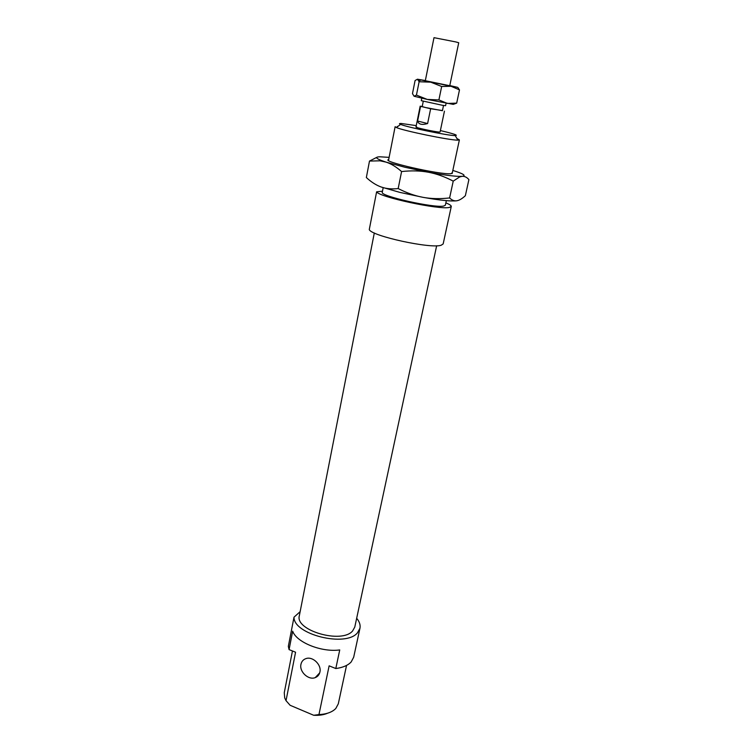 <?xml version="1.0" encoding="UTF-8"?>
<svg xmlns="http://www.w3.org/2000/svg" width="753" height="753" viewBox="0 0 753 753"><rect width="100%" height="100%" fill="white"/><g stroke="black" fill="none" stroke-linecap="round" stroke-linejoin="round"><path stroke-width="1.13" d="M421.793 98.21L421.294 100.686L442.623 105.326L445.588 105.674L446.096 103.208M425.304 80.769L434.001 37.669L455.81 41.933L458.728 42.742L449.739 85.786M423.271 101.316L422.207 106.568L425.586 107.547L442.425 110.71L443.517 105.467M430.641 108.761L427.61 123.548C421.896 125.214 418.564 124.377 417.604 121.026L420.569 106.352L430.641 108.761L442.463 110.54M422.254 106.314L420.569 106.352M427.61 123.548L417.604 121.026M452.365 172.606L451.028 173.698C440.58 175.044 379.879 161.198 388.689 159.532M423.158 197.361L399.881 192.392L381.187 187.008C386.185 188.768 391.842 189.285 398.177 188.561C406.742 192.966 415.072 195.893 423.158 197.361C431.253 198.83 440.072 199.027 449.607 197.945C451.913 200.223 454.313 201.173 456.789 200.778C451.085 201.446 439.874 200.317 423.158 197.361M458.003 200.496L456.789 200.778C459.283 200.383 462.144 198.688 465.363 195.695L468.903 179.6C466.841 177.228 464.582 176.127 462.116 176.324L459.612 176.946L453.231 181.134C444.825 176.729 436.542 173.755 428.382 172.23C420.23 170.705 411.298 170.489 401.584 171.552C396.294 166.893 391.118 163.749 386.054 162.121L404.926 167.26L428.382 172.23C442.133 174.752 452.365 176.136 459.085 176.381L462.116 176.324C466.531 175.731 463.528 173.792 453.099 170.526L452.826 170.442M389.113 157.368L379.851 156.793C375.22 156.963 375.615 158.149 381.027 160.351L386.054 162.121L379.992 160.813L369.488 161.076L376.942 157.255M369.488 161.076L366.353 177.539C371.238 182.075 376.189 185.229 381.187 187.008M453.231 181.134L449.607 197.945M401.584 171.552L398.177 188.561M457.824 87.47L459.49 89.889L451.047 86.275L457.438 87.31L449.786 85.569M425.351 80.552L417.463 79.216L415.082 80.533L412.484 93.617L414.065 96.243L416.447 95.094L427.243 99.424L414.065 96.243M447.451 103.443L456.685 103.123L453.287 104.375L427.243 99.424L438.895 99.933L447.451 103.443M426 80.853L449.07 85.588M417.463 79.216L451.047 86.275L441.672 86.491L430.754 82.171L419.12 81.738L417.463 79.216M441.672 86.491L438.895 99.933M419.12 81.738L416.447 95.094M459.49 89.889L456.685 103.123M382.486 191.196L376.613 191.817C378.872 196.985 439.291 209.993 449.353 207.442L451.273 206.482C451.386 205.597 449.588 204.392 445.861 202.868M376.613 191.817L369.271 229.59C371.267 235.99 430.961 249.017 441.192 245.233L443.169 243.916L451.273 206.482M374.307 232.959L299.355 615.662C294.621 630.496 341.947 644.182 352.649 630.91L354.785 627.042L436.655 245.76M300.136 611.662L293.999 617.196C293.538 634.544 345.938 647.514 357.477 632.793L359.953 628.275C360.593 625.018 359.501 621.686 356.668 618.269M293.999 617.196L288.333 646.366L289.077 649.604L292.663 631.165C296.418 642.328 321.456 652.484 339.735 649.943L335.8 668.542C342.86 667.582 347.99 665.379 351.18 661.943L353.684 657.218L359.953 628.275M416.71 126.946L415.976 127.031C415.138 127.624 435.771 132.048 439.432 132.067L440.091 131.982L444.449 111.133M300.955 664.315C299.11 671.676 308.495 680.448 315.234 677.615C317.719 676.636 319.281 674.792 319.912 672.062C321.757 664.852 312.749 656.136 306.019 658.583C303.299 659.496 301.605 661.407 300.955 664.315M335.8 668.542L329.136 665.84L318.952 714.578L313.7 715.275C319.121 715.576 323.781 714.879 327.687 713.185M346.549 665.417L338.304 703.81L335.829 708.441C332.271 712.15 326.642 714.192 318.952 714.578M313.7 715.275L290.112 705.279L286.027 700.667L284.709 697.946L284.267 692.713L292.446 650.969M286.027 700.667L295.571 652.23L289.077 649.604M383.183 187.685L382.279 192.269C379.427 195.94 434.255 208.28 443.696 206.04L445.362 205.221L446.341 200.646M388.51 160.445L395.127 126.683L396.389 127.521C403.137 130.721 450.078 140.369 457.815 140.143L459.386 139.879L456.996 138.608M397.819 126.466L397.292 126.438M440.383 130.57C453.73 133.742 458.681 135.418 455.226 135.606L455.151 135.606C448.204 135.7 406.742 127.172 400.634 124.396C398.892 123.68 399.137 123.379 401.368 123.492L416.258 125.619M415.976 127.031L420.183 106.154M459.085 176.381L459.612 176.946M381.027 160.351L379.992 160.813M420.88 80.034L418.856 80.995M319.696 672.881L315.234 677.615M455.226 135.606L457.899 140.143M400.634 124.396L396.389 127.521M452.167 173.51L459.386 139.879"/></g></svg>
